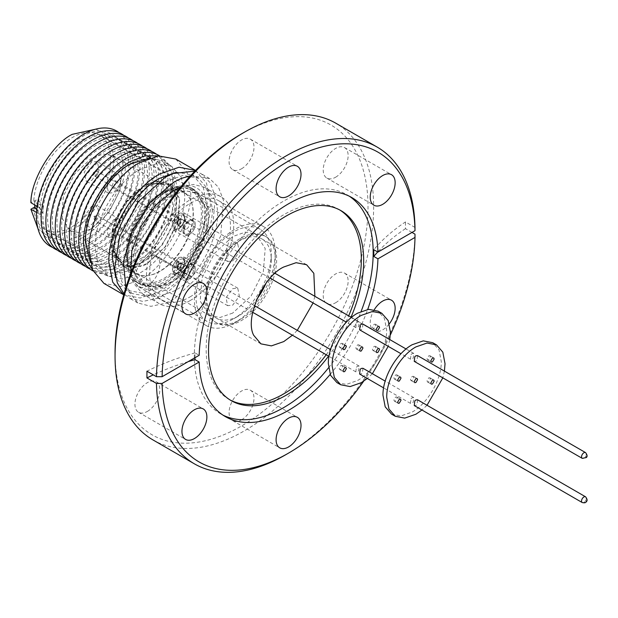 <?xml version="1.0" encoding="UTF-8"?>
<svg xmlns="http://www.w3.org/2000/svg" width="618" height="618" viewBox="0 0 618 618"><rect width="100%" height="100%" fill="white"/><g stroke="black" fill="none" stroke-linecap="round" stroke-linejoin="round"><path stroke-width="0.46" stroke-dasharray="3.09 2.32" d="M144.025 186.157C127.903 193.851 110.182 224.535 111.58 242.349C110.182 261.762 127.903 271.997 144.025 261.074C160.139 253.388 177.86 222.696 176.462 204.882C177.86 185.47 160.139 175.234 144.025 186.157M314.879 296.323L313.087 302.967M297.281 330.36L292.414 335.226M265.817 283.631A45.678 26.373 120 0 0 271.256 259.776A45.678 26.373 120 0 0 261.793 238.865A45.678 26.373 120 0 0 238.957 241.128A45.678 26.373 120 0 0 209.116 281.383A45.678 26.373 120 0 0 216.115 317.984A45.678 26.373 120 0 0 238.957 315.721L238.957 315.721A45.678 26.373 120 0 0 256.895 299.089M238.957 315.721L233.643 318.795A53.194 30.715 120 0 0 271.256 253.643A53.194 30.715 120 0 0 260.24 229.293A53.194 30.715 120 0 0 233.643 231.928A53.194 30.715 120 0 0 198.896 278.803A53.194 30.715 120 0 0 207.045 321.43A53.194 30.715 120 0 0 233.643 318.795L238.957 315.721M170.916 282.573C194.956 271.596 216.655 222.859 205.925 203.052L197.513 193.079L185.292 190.707L170.916 195.713C146.868 206.69 125.176 255.427 135.906 275.234L144.318 285.215L156.532 287.579L170.916 282.573M176.462 193.48L187.3 191.132L197.212 193.596L207.517 210.39L205.493 234.987L191.711 262.743L170.916 282.086L165.369 284.805L154.531 287.154L144.62 284.689L134.315 267.895L136.339 243.299L150.12 215.543L170.916 196.2L176.462 193.48M164.241 278.231A52.592 30.367 120 0 0 198.594 231.889A52.592 30.367 120 0 0 190.537 189.741A52.592 30.367 120 0 0 164.241 192.345L164.241 192.345A52.592 30.367 120 0 0 127.045 256.764A52.592 30.367 120 0 0 137.938 280.835A52.592 30.367 120 0 0 164.241 278.231M160.193 194.678L164.241 192.345L160.193 194.678A46.875 27.068 120 0 0 127.045 252.09A46.875 27.068 120 0 0 136.756 273.55A46.875 27.068 120 0 0 160.193 271.232A46.875 27.068 120 0 0 190.815 229.919A46.875 27.068 120 0 0 183.631 192.36A46.875 27.068 120 0 0 160.193 194.678M232.692 313.087L220.008 317.498L209.255 315.412L200.186 301.051L202.071 277.845L214.284 253.619L232.692 236.539L245.377 232.129L256.13 234.214L265.207 248.575L263.322 271.781L251.109 296.007L232.692 313.087M232.692 288.66L237.752 288.158L239.344 296.107L232.692 305.161L227.64 305.663L226.049 297.706L232.692 288.66M178.625 273.944L185.269 264.89L183.677 256.941L178.625 257.436L171.982 266.489L173.573 274.446L178.625 273.944M232.692 244.465L237.752 243.963L239.344 251.92L232.692 260.966L227.64 261.468L226.049 253.511L232.692 244.465M178.625 229.749L185.269 220.703L183.677 212.746L178.625 213.249L171.982 222.295L173.573 230.251L178.625 229.749M188.505 277.729A7.764 4.48 -60 0 1 184.62 278.115A7.764 4.48 -60 0 1 183.013 274.562A7.764 4.48 -60 0 1 188.505 265.06L189.131 264.697A8.644 4.99 -60 0 1 195.242 268.227A8.644 4.99 -60 0 1 189.131 278.811A8.644 4.99 -60 0 1 183.013 275.28A8.644 4.99 -60 0 1 189.131 264.697L188.505 265.06A7.764 4.48 -60 0 1 192.383 264.674A7.764 4.48 -60 0 1 193.573 270.893A7.764 4.48 -60 0 1 188.505 277.729M188.505 233.542A7.764 4.48 -60 0 1 184.62 233.921A7.764 4.48 -60 0 1 183.013 230.367A7.764 4.48 -60 0 1 188.505 220.865L189.131 220.502A8.644 4.99 -60 0 1 195.242 224.033A8.644 4.99 -60 0 1 189.131 234.624A8.644 4.99 -60 0 1 183.013 231.093A8.644 4.99 -60 0 1 189.131 220.502L188.505 220.865A7.764 4.48 -60 0 1 192.383 220.479A7.764 4.48 -60 0 1 193.573 226.698A7.764 4.48 -60 0 1 188.505 233.542M189.656 278.509A7.895 4.558 -60 0 1 184.079 275.28A7.895 4.558 -60 0 1 189.656 265.616L189.656 265.616A7.895 4.558 -60 0 1 195.242 268.838A7.895 4.558 -60 0 1 189.656 278.509L189.131 278.811L189.656 278.509M189.656 234.315A7.895 4.558 -60 0 1 184.079 231.093A7.895 4.558 -60 0 1 189.656 221.429L189.656 221.429A7.895 4.558 -60 0 1 195.242 224.651A7.895 4.558 -60 0 1 189.656 234.315L189.131 234.624L189.656 234.315M186.621 267.378L189.656 265.616L186.621 267.378A3.592 2.07 120 0 0 184.079 271.773A3.592 2.07 120 0 0 184.821 273.419A3.592 2.07 120 0 0 186.621 273.241A3.592 2.07 120 0 0 188.961 270.074A3.592 2.07 120 0 0 188.413 267.2A3.592 2.07 120 0 0 186.621 267.378M186.621 223.183L189.656 221.429L186.621 223.183A3.592 2.07 120 0 0 184.079 227.579A3.592 2.07 120 0 0 184.821 229.224A3.592 2.07 120 0 0 186.621 229.046A3.592 2.07 120 0 0 188.961 225.879A3.592 2.07 120 0 0 188.413 223.005A3.592 2.07 120 0 0 186.621 223.183M179.266 268.992A3.592 2.07 120 0 0 181.607 265.825A3.592 2.07 120 0 0 181.059 262.951A3.592 2.07 120 0 0 179.266 263.129A3.592 2.07 120 0 0 176.918 266.296A3.592 2.07 120 0 0 177.466 269.17A3.592 2.07 120 0 0 179.266 268.992M179.266 224.797A3.592 2.07 120 0 0 181.607 221.638A3.592 2.07 120 0 0 181.059 218.757A3.592 2.07 120 0 0 179.266 218.934A3.592 2.07 120 0 0 176.918 222.101A3.592 2.07 120 0 0 177.466 224.975A3.592 2.07 120 0 0 179.266 224.797M178.988 268.073A2.657 1.537 120 0 0 180.719 265.725A2.657 1.537 120 0 0 180.317 263.592A2.657 1.537 120 0 0 178.988 263.724A2.657 1.537 120 0 0 177.25 266.072A2.657 1.537 120 0 0 177.652 268.204A2.657 1.537 120 0 0 178.988 268.073M178.988 223.878A2.657 1.537 120 0 0 180.719 221.538A2.657 1.537 120 0 0 180.317 219.405A2.657 1.537 120 0 0 178.988 219.537A2.657 1.537 120 0 0 177.25 221.877A2.657 1.537 120 0 0 177.652 224.01A2.657 1.537 120 0 0 178.988 223.878M178.37 264.666L180.595 263.755L180.155 267.455L177.938 268.366L178.37 264.666M178.37 220.471L180.595 219.568L180.155 223.268L177.938 224.172L178.37 220.471M356.385 367.216L357.505 366.25L359.166 366.088L358.618 370.715L357.505 371.681L355.837 371.843L356.385 367.216M178.146 264.311L179.266 263.345L180.927 263.183L180.379 267.81L179.266 268.776L177.605 268.938L178.146 264.311M356.385 323.029L357.505 322.055L359.166 321.893L358.618 326.52L357.505 327.486L355.837 327.648L356.385 323.029M178.146 220.124L179.266 219.151L180.927 218.988L180.379 223.616L179.266 224.581L177.605 224.743L178.146 220.124M336.887 382.573L346.343 384.404L357.505 380.526C373.079 371.997 387.053 347.795 386.652 330.035L384.435 318.44L378.116 311.163M357.505 344.914L358.695 344.798L359.197 345.895L357.505 348.822L356.308 348.938L355.806 347.849L357.505 344.914M374.075 324.296L375.273 324.18L375.767 325.277L374.075 328.204L372.878 328.328L372.384 327.231L374.075 324.296M374.075 346.397L375.273 346.273L375.767 347.37L374.075 350.306L372.878 350.421L372.384 349.325L374.075 346.397M340.927 365.532L342.125 365.408L342.619 366.505L340.927 369.44L339.73 369.556L339.236 368.459L340.927 365.532M340.927 343.43L342.125 343.314L342.619 344.411L340.927 347.339L339.73 347.463L339.236 346.366L340.927 343.43M411.016 398.757L412.129 397.791L413.79 397.621L413.241 402.248L412.129 403.214L410.468 403.384L411.016 398.757M362.959 368.274L362.38 372.886L361.26 373.851L359.637 374.037M411.016 354.562L412.129 353.596L413.79 353.434L413.241 358.054L412.129 359.027L410.468 359.189L411.016 354.562M362.959 324.087L362.38 328.691L361.26 329.657L359.637 329.842M391.518 414.106L400.974 415.945L412.129 412.067C427.702 403.539 441.677 379.336 441.275 361.576L439.058 349.973L432.739 342.704M412.129 376.455L413.326 376.331L413.821 377.428L412.129 380.364L410.931 380.479L410.437 379.382L412.129 376.455M428.699 355.837L429.896 355.721L430.391 356.81L428.699 359.746L427.501 359.861L427.007 358.764L428.699 355.837M428.699 377.93L429.896 377.814L430.391 378.911L428.699 381.839L427.501 381.963L427.007 380.866L428.699 377.93M395.559 397.065L396.756 396.949L397.25 398.046L395.559 400.974L394.361 401.097L393.867 400L395.559 397.065M395.559 374.971L396.756 374.856L397.25 375.953L395.559 378.88L394.361 378.996L393.867 377.907L395.559 374.971M417.583 399.815L417.003 404.419L415.891 405.393L414.261 405.57M417.583 355.62L417.003 360.232L415.891 361.198L414.261 361.383M374.307 309.664A17.621 10.174 120 0 0 373.882 330.73A17.621 10.174 120 0 0 382.689 329.857A17.621 10.174 120 0 0 389.34 323.793M335.674 302.712A17.621 10.174 120 0 0 347.185 287.185A17.621 10.174 120 0 0 344.489 273.063A17.621 10.174 120 0 0 335.674 273.936A17.621 10.174 120 0 0 324.164 289.463A17.621 10.174 120 0 0 326.868 303.585A17.621 10.174 120 0 0 335.674 302.712M335.674 177.188A17.621 10.174 120 0 0 347.185 161.661A17.621 10.174 120 0 0 344.489 147.547A17.621 10.174 120 0 0 335.674 148.413A17.621 10.174 120 0 0 324.164 163.948A17.621 10.174 120 0 0 326.868 178.061A17.621 10.174 120 0 0 335.674 177.188M241.538 168.784A17.621 10.174 120 0 0 253.048 153.256A17.621 10.174 120 0 0 250.344 139.135A17.621 10.174 120 0 0 241.538 140.008A17.621 10.174 120 0 0 230.027 155.535A17.621 10.174 120 0 0 232.723 169.656A17.621 10.174 120 0 0 241.538 168.784M147.393 285.895A17.621 10.174 120 0 0 158.903 270.367A17.621 10.174 120 0 0 156.207 256.246A17.621 10.174 120 0 0 147.393 257.119A17.621 10.174 120 0 0 135.883 272.646A17.621 10.174 120 0 0 138.587 286.767A17.621 10.174 120 0 0 147.393 285.895M147.393 411.418A17.621 10.174 120 0 0 158.903 395.883A17.621 10.174 120 0 0 156.207 381.769A17.621 10.174 120 0 0 147.393 382.642A17.621 10.174 120 0 0 135.883 398.17A17.621 10.174 120 0 0 138.587 412.283A17.621 10.174 120 0 0 147.393 411.418M241.538 419.823A17.621 10.174 120 0 0 253.048 404.296A17.621 10.174 120 0 0 250.344 390.174A17.621 10.174 120 0 0 241.538 391.047A17.621 10.174 120 0 0 230.027 406.574A17.621 10.174 120 0 0 232.723 420.696A17.621 10.174 120 0 0 241.538 419.823M115.056 352.932A178.865 103.268 120 0 0 241.538 425.956A178.865 103.268 120 0 0 368.011 206.899A178.865 103.268 120 0 0 241.538 133.874M152.932 439.9A182.851 105.57 120 0 0 244.357 430.846A182.851 105.57 120 0 0 363.809 269.711A182.851 105.57 120 0 0 335.783 123.191M328.575 356.099A109.71 63.345 120 0 0 351.032 317.196M326.219 354.747A109.71 63.345 120 0 0 330.136 349.325M331.047 347.996A109.71 63.345 120 0 0 345.253 323.399M345.949 321.939A109.71 63.345 120 0 0 348.683 315.837M339.776 209.981A109.71 63.345 120 0 0 338.61 209.278A109.71 63.345 120 0 0 283.755 214.709A109.71 63.345 120 0 0 212.082 311.395A109.71 63.345 120 0 0 228.899 399.305A109.71 63.345 120 0 0 230.089 399.962M349.34 196.23A126.466 73.017 120 0 0 346.992 194.763A126.466 73.017 120 0 0 283.755 201.028A126.466 73.017 120 0 0 201.136 312.476A126.466 73.017 120 0 0 220.526 413.821A126.466 73.017 120 0 0 222.967 415.126M330.19 374.408A126.466 73.017 120 0 0 367.695 309.448M328.583 367.764A126.466 73.017 120 0 0 361.136 311.372M363.654 381.206A178.865 103.268 120 0 0 390.313 335.033M285.732 454.732A182.851 105.57 120 0 0 414.995 234.168M33.727 207.594A54.523 31.479 120 0 0 44.921 229.355A54.523 31.479 120 0 0 72.182 226.659A54.523 31.479 120 0 0 107.795 178.61A54.523 31.479 120 0 0 99.444 134.917A54.523 31.479 120 0 0 72.182 137.621A54.523 31.479 120 0 0 33.727 201.082L30.9 202.712M166.211 191.912A54.523 31.479 -60 0 1 193.473 189.208A54.523 31.479 -60 0 1 201.831 232.901A54.523 31.479 -60 0 1 166.211 280.951A54.523 31.479 -60 0 1 138.95 283.647A54.523 31.479 -60 0 1 127.656 258.687A54.523 31.479 -60 0 1 166.211 191.912L168.096 190.823A57.18 33.017 -60 0 1 208.529 214.168C210.267 236.362 188.189 274.616 168.096 284.203C148.003 297.814 125.917 285.068 127.656 260.858A57.18 33.017 -60 0 1 168.096 190.823L166.211 191.912M37.111 206.304L40.301 208.142C41.259 183.268 60.502 151.402 81.584 139.792L97.412 134.284L110.838 136.895L119.807 147.215L122.959 163.677C123.523 188.884 103.693 223.237 81.584 235.342L65.747 240.85L52.329 238.239L43.917 229.093L40.301 214.655L36.532 212.476M95.527 129.216L101.437 131.464L110.637 142.31L113.557 158.254C115.28 181.174 92.669 220.132 72.182 229.911L56.864 235.365L42.92 232.816L38.022 228.822M168.096 193.264L146.667 213.202L132.468 241.8L130.383 267.146L140.997 284.45L151.209 286.984L162.379 284.566L168.096 281.762L189.517 261.831L203.724 233.233L205.802 207.887L195.188 190.583L184.975 188.05L173.805 190.46L168.096 193.264M164.473 191.178L164.473 191.178A54.191 31.286 120 0 0 126.157 257.551A54.191 31.286 120 0 0 137.381 282.356A54.191 31.286 120 0 0 164.473 279.668A54.191 31.286 120 0 0 199.877 231.92A54.191 31.286 120 0 0 191.572 188.49A54.191 31.286 120 0 0 164.473 191.178L159.629 193.975A47.339 27.331 120 0 0 126.157 251.959A47.339 27.331 120 0 0 135.96 273.627A47.339 27.331 120 0 0 159.629 271.287A47.339 27.331 120 0 0 190.56 229.564A47.339 27.331 120 0 0 183.299 191.626A47.339 27.331 120 0 0 159.629 193.975L164.473 191.178M81.584 238.1C59.838 252.824 35.937 239.027 37.822 212.831C35.937 188.814 59.838 147.416 81.584 137.041C103.322 122.31 127.231 136.107 125.346 162.302C127.231 186.319 103.33 227.718 81.584 238.1M118.973 132.569A66.489 38.393 -60 0 1 126.234 186.497A66.489 38.393 -60 0 1 83.461 242.944A66.489 38.393 -60 0 1 52.654 247.447M146.937 186.644L128.335 203.901L116.006 228.366L114.106 251.796L123.268 266.296L141.947 266.404L146.937 263.956L165.531 246.698L177.86 222.233L179.768 198.803L170.607 184.303L151.928 184.195L146.937 186.644M85.817 239.599A60.734 35.064 -60 0 1 42.866 214.801A60.734 35.064 -60 0 1 85.817 140.425A60.734 35.064 -60 0 1 128.76 165.215A60.734 35.064 -60 0 1 85.817 239.599M123.677 135.288A66.489 38.393 -60 0 1 130.939 189.208A66.489 38.393 -60 0 1 88.165 245.663A66.489 38.393 -60 0 1 57.35 250.166M144.025 185.338L125.608 202.426L113.395 226.651L111.51 249.85L120.58 264.21L131.333 266.304L144.025 261.893L162.434 244.805L174.647 220.58L176.532 197.381L167.463 183.021L156.709 180.935L144.025 185.338M146.937 187.022L128.799 203.739L116.114 229.008L114.345 251.086L123.5 265.894L134.732 267.934L146.937 263.577L165.076 246.86L177.752 221.592L179.529 199.514L170.375 184.705L159.135 182.665L146.937 187.022M90.514 242.318A60.734 35.064 -60 0 1 47.571 217.521A60.734 35.064 -60 0 1 90.514 143.137A60.734 35.064 -60 0 1 133.457 167.934A60.734 35.064 -60 0 1 90.514 242.318M128.382 137.999A66.489 38.393 -60 0 1 135.643 191.928A66.489 38.393 -60 0 1 92.87 248.374A66.489 38.393 -60 0 1 62.055 252.878M95.218 245.029A60.734 35.064 -60 0 1 52.275 220.232A60.734 35.064 -60 0 1 95.218 145.848A60.734 35.064 -60 0 1 138.162 170.645A60.734 35.064 -60 0 1 95.218 245.029M91.642 158.084L74.67 173.836L63.407 196.176L61.669 217.567L70.035 230.808L79.946 232.731L91.642 228.668L108.621 212.916L119.877 190.583L121.615 169.185L113.256 155.945L103.337 154.021L91.642 158.084M133.079 140.711A66.489 38.393 -60 0 1 140.34 194.639A66.489 38.393 -60 0 1 97.567 251.086A66.489 38.393 -60 0 1 66.759 255.597M99.915 247.741A60.734 35.064 -60 0 1 56.972 222.951A60.734 35.064 -60 0 1 99.915 148.567A60.734 35.064 -60 0 1 142.866 173.357A60.734 35.064 -60 0 1 99.915 247.741M91.642 180.51L99.05 170.483L97.397 161.553L91.642 162.047L84.187 172.26L86.095 181.128L91.642 180.51M113.743 175.473L119.081 175.018L120.61 183.299L113.743 192.6L108.598 193.171L106.821 184.952L113.743 175.473M91.642 224.705L99.05 214.67L97.397 205.748L91.642 206.242L84.187 216.454L86.095 225.323L91.642 224.705M113.743 219.668L119.081 219.205L120.61 227.494L113.743 236.794L108.598 237.366L106.821 229.147L113.743 219.668M137.783 143.43A66.489 38.393 -60 0 1 145.045 197.351A66.489 38.393 -60 0 1 102.271 253.805A66.489 38.393 -60 0 1 71.456 258.309M104.62 250.46A60.734 35.064 -60 0 1 61.676 225.663A60.734 35.064 -60 0 1 104.62 151.279A60.734 35.064 -60 0 1 147.563 176.076A60.734 35.064 -60 0 1 104.62 250.46M177.212 217.644L179.073 217.459L177.212 223.724L175.35 223.909L177.212 217.644M113.743 187.076L115.605 180.811L113.743 180.997L111.881 187.262L113.743 187.076M177.212 261.839L179.073 261.653L177.212 267.918L175.35 268.104L177.212 261.839M113.743 231.271L115.605 225.006L113.743 225.191L111.881 231.456L113.743 231.271M142.488 146.142A66.489 38.393 -60 0 1 149.749 200.07A66.489 38.393 -60 0 1 106.968 256.516A66.489 38.393 -60 0 1 76.161 261.02M109.324 253.171A60.734 35.064 -60 0 1 66.373 228.374A60.734 35.064 -60 0 1 109.324 153.99A60.734 35.064 -60 0 1 152.267 178.787A60.734 35.064 -60 0 1 109.324 253.171M176.323 219.29L178.548 218.378L178.108 222.078L175.883 222.99L176.323 219.29M176.323 263.477L178.548 262.573L178.108 266.273L175.883 267.177L176.323 263.477M147.184 148.861A66.489 38.393 -60 0 1 154.446 202.781A66.489 38.393 -60 0 1 111.673 259.228A66.489 38.393 -60 0 1 80.858 263.739M114.021 255.891A60.734 35.064 -60 0 1 71.078 231.093A60.734 35.064 -60 0 1 114.021 156.709A60.734 35.064 -60 0 1 156.972 181.507A60.734 35.064 -60 0 1 114.021 255.891M151.889 151.572A66.489 38.393 -60 0 1 159.15 205.5A66.489 38.393 -60 0 1 116.377 261.947A66.489 38.393 -60 0 1 85.562 266.451M118.726 258.602A60.734 35.064 -60 0 1 75.782 233.805A60.734 35.064 -60 0 1 118.726 159.421A60.734 35.064 -60 0 1 161.669 184.218A60.734 35.064 -60 0 1 118.726 258.602M156.593 154.284A66.489 38.393 -60 0 1 163.855 208.212A66.489 38.393 -60 0 1 121.074 264.659A66.489 38.393 -60 0 1 90.267 269.17M123.43 261.314A60.734 35.064 -60 0 1 80.479 236.524A60.734 35.064 -60 0 1 123.43 162.14A60.734 35.064 -60 0 1 166.373 186.93A60.734 35.064 -60 0 1 123.43 261.314M159.552 155.813A66.489 38.393 -60 0 1 169.069 209.263A66.489 38.393 -60 0 1 125.778 267.378A66.489 38.393 -60 0 1 93.071 270.97M128.127 264.033A60.734 35.064 -60 0 1 85.184 239.236A60.734 35.064 -60 0 1 128.127 164.851A60.734 35.064 -60 0 1 171.078 189.649A60.734 35.064 -60 0 1 128.127 264.033M158.247 155.96L172.407 167.03L177.497 188.652C178.138 217.289 155.605 256.331 130.483 270.089L109.208 276.493L92.545 269.765M95.048 247.107C94.438 219.799 115.929 182.58 139.884 169.463L157.042 163.492L171.588 166.319L181.306 177.505L184.712 195.342C185.33 222.65 163.84 259.877 139.884 272.994L122.727 278.957L108.181 276.138L98.463 264.952L95.048 247.107M150.012 157.922L162.179 160.889L172.167 172.677L175.311 189.911C177.242 214.523 152.754 256.933 130.483 267.563L113.975 273.457L98.78 270.707L90.128 261.646M175.79 159.035L187.099 172.383L190.661 191.912C192.847 219.784 165.114 267.818 139.884 279.861L121.19 286.536L103.978 283.415M195.535 170.437L206.543 183.106L210.406 203.314C211.101 234.245 186.767 276.401 159.629 291.263L140.201 298.015L123.724 294.817M118.254 263.029C117.613 234.392 140.147 195.358 165.276 181.592L183.268 175.342L198.517 178.301L208.714 190.027L212.291 208.737C212.932 237.382 190.398 276.416 165.276 290.174L147.277 296.431L132.028 293.473L121.831 281.738L118.254 263.029M176.539 172.206L192.878 175.041L203.345 187.408L206.651 205.485C208.675 231.286 182.998 275.767 159.629 286.922L142.325 293.102L126.381 290.213L115.759 277.49M190.506 175.751L209.641 178.587L218.517 187.277L223.538 200.58L220.649 236.122L201.947 273.233L173.735 299.406L166.165 303.121L150.854 306.327L137.829 302.959L125.809 287.81M194.84 171.147L201.182 173.697L210.352 182.866L215.242 196.624L212.484 230.213L193.666 268.104L165.276 294.523L157.698 298.239L142.905 301.437L129.371 298.077L123.994 293.867M190.097 300.603A61.707 35.628 -60 0 1 159.243 303.654A61.707 35.628 -60 0 1 149.788 254.214A61.707 35.628 -60 0 1 190.097 199.838A61.707 35.628 -60 0 1 220.95 196.779A61.707 35.628 -60 0 1 230.406 246.227A61.707 35.628 -60 0 1 190.097 300.603M180.68 187.022L193.65 184.442L204.589 187.331L214.346 198.903C226.791 221.877 201.63 278.417 173.735 291.155L157.057 296.957L142.882 294.207L133.125 282.642L130.661 273.658M190.05 296.879A57.18 33.017 120 0 0 227.409 246.489A57.18 33.017 120 0 0 218.641 200.672A57.18 33.017 120 0 0 190.05 203.5A57.18 33.017 120 0 0 152.692 253.89A57.18 33.017 120 0 0 161.46 299.715A57.18 33.017 120 0 0 190.05 296.879M234.809 322.727A57.18 33.017 -60 0 1 206.219 325.555A57.18 33.017 -60 0 1 197.451 279.738A57.18 33.017 -60 0 1 234.809 229.34A57.18 33.017 -60 0 1 263.399 226.512A57.18 33.017 -60 0 1 275.249 252.692A57.18 33.017 -60 0 1 234.809 322.727L240.124 319.653A49.672 28.675 -60 0 1 215.288 322.117A49.672 28.675 -60 0 1 207.679 282.318A49.672 28.675 -60 0 1 240.124 238.548A49.672 28.675 -60 0 1 264.96 236.084A49.672 28.675 -60 0 1 275.249 258.826A49.672 28.675 -60 0 1 240.124 319.653L234.809 322.727M241.538 239.359A49.672 28.675 120 0 0 209.085 283.129A49.672 28.675 120 0 0 216.702 322.928A49.672 28.675 120 0 0 241.538 320.472A49.672 28.675 120 0 0 273.983 276.702A49.672 28.675 120 0 0 266.366 236.903A49.672 28.675 120 0 0 241.538 239.359M36.717 209.803L40.301 214.655L40.301 208.142L36.107 202.449L43.113 206.497L38.092 199.691L34.685 200.526L36.107 202.449L33.727 201.082M43.121 206.628A54.523 31.479 120 0 0 43.028 209.826L43.113 206.497M34.685 207.045L38.092 206.203L43.121 212.916M43.113 213.017L36.107 208.969M38.092 199.691L38.092 206.203M34.685 204.898L34.685 200.526M194.971 357.722L195.025 352.901L199.174 355.296M414.995 227.439L405.47 221.932A220.147 127.099 0 0 0 373.782 249.695M411.99 232.43L405.47 228.668L405.47 221.932M405.47 228.668A220.147 127.099 0 0 0 377.714 251.966M188.22 361.623A220.147 127.099 0 0 0 153.295 374.863M195.025 352.901A220.147 127.099 0 0 0 146.937 371.194M444.404 371.101L442.828 377.876M427.023 405.261L421.94 410.012M389.78 339.568L388.204 346.335M372.391 373.72L367.316 378.471M178.625 272.901C181.576 271.603 183.654 268.003 184.867 262.086C183.654 257.575 181.576 256.37 178.625 258.486C175.674 259.776 173.596 263.384 172.383 269.293C173.596 273.813 175.674 275.01 178.625 272.901M179.374 272.461A7.764 4.48 120 0 0 184.45 265.624A7.764 4.48 120 0 0 183.26 259.406A7.764 4.48 120 0 0 179.374 259.792A7.764 4.48 120 0 0 174.307 266.628A7.764 4.48 120 0 0 175.497 272.847A7.764 4.48 120 0 0 179.374 272.461M178.625 214.291C175.674 215.589 173.596 219.189 172.383 225.099C173.596 229.618 175.674 230.815 178.625 228.706C181.576 227.409 183.654 223.809 184.867 217.899C183.654 213.38 181.576 212.183 178.625 214.291M179.374 215.597A7.764 4.48 120 0 0 174.307 222.434A7.764 4.48 120 0 0 175.497 228.652A7.764 4.48 120 0 0 179.374 228.274A7.764 4.48 120 0 0 184.45 221.429A7.764 4.48 120 0 0 183.26 215.211A7.764 4.48 120 0 0 179.374 215.597M585.555 496.795A3.322 1.916 -60 0 1 585.007 501.414A3.322 1.916 -60 0 1 583.894 502.388A3.322 1.916 -60 0 1 582.233 502.55M585.555 452.6A3.322 1.916 -60 0 1 585.007 457.227A3.322 1.916 -60 0 1 583.894 458.193A3.322 1.916 -60 0 1 582.233 458.355M142.14 257.822A43.221 24.952 -60 0 1 120.533 259.962A43.221 24.952 -60 0 1 113.905 225.331A43.221 24.952 -60 0 1 142.14 187.239A43.221 24.952 -60 0 1 163.747 185.099A43.221 24.952 -60 0 1 170.375 219.73A43.221 24.952 -60 0 1 142.14 257.822M96.933 175.218A2.657 1.537 120 0 0 97.374 171.518A2.657 1.537 120 0 0 96.045 171.649A2.657 1.537 120 0 0 95.149 172.422A2.657 1.537 120 0 0 94.716 176.122A2.657 1.537 120 0 0 96.045 175.991A2.657 1.537 120 0 0 96.933 175.218A2.657 0.626 39.8 0 1 94.77 173.48A2.657 0.626 39.8 0 1 93.998 172.121A2.657 0.626 39.8 0 1 95.149 172.422M95.149 216.617A2.657 1.537 120 0 0 94.716 220.317A2.657 1.537 120 0 0 96.045 220.186A2.657 1.537 120 0 0 96.933 219.413A2.657 1.537 120 0 0 97.374 215.713A2.657 1.537 120 0 0 96.045 215.844A2.657 1.537 120 0 0 95.149 216.617A2.657 0.626 -140.2 0 0 93.998 216.308A2.657 0.626 -140.2 0 0 94.77 217.675A2.657 0.626 -140.2 0 0 96.933 219.413M184.62 278.115L175.497 272.847C175.512 273.372 176.624 273.226 178.849 272.407C184.295 267.061 185.763 262.727 183.26 259.406L192.383 264.674M192.383 220.479L183.26 215.211C185.763 218.533 184.295 222.866 178.849 228.22C176.702 229.008 175.589 229.154 175.497 228.652L184.62 233.921M113.256 155.945L163.747 185.099C161.901 183.909 156.138 180.773 143.469 187.37L135.218 193.442L128.073 201.02L121.313 210.947L116.524 220.989L112.507 244.666L114.121 251.943L116.447 256.261L120.533 259.962L70.035 230.808M178.548 218.378L97.374 171.518C96.655 170.985 95.527 171.186 93.998 172.121C92.885 172.862 93.125 174.199 94.716 176.122L175.883 222.99M175.883 267.177L94.716 220.317L93.998 216.308L97.374 215.713L178.548 262.573M306.598 264.728L261.793 238.865M271.256 259.776L271.256 253.643M260.24 229.293L197.513 193.079M197.212 193.596L190.537 189.741M136.756 273.55L209.255 315.412M183.677 256.941L237.752 288.158M183.677 212.746L237.752 243.963M183.013 274.562L183.013 275.28M183.013 230.367L183.013 231.093M188.413 267.2L181.059 262.951M188.413 223.005L181.059 218.757M355.837 371.843L328.985 356.339M252.638 312.26L177.605 268.938M355.837 327.648L346.374 322.187M270.236 278.224L177.605 224.743M358.695 344.798L362.457 346.968M375.273 324.18L379.035 326.35M375.273 346.273L379.035 348.444M342.125 365.408L345.887 367.586M342.125 343.314L345.887 345.485M410.468 403.384L383.616 387.88M410.468 359.189L400.997 353.72M413.326 376.331L417.088 378.502M429.896 355.721L433.658 357.892M429.896 377.814L433.658 379.985M396.756 396.949L400.518 399.12M396.756 374.856L400.518 377.026M344.489 273.063L391.503 300.209M344.489 147.547L391.503 174.685M250.344 139.135L297.358 166.281M156.207 256.246L203.222 283.392M156.207 381.769L203.222 408.915M250.344 390.174L297.358 417.32M338.61 209.278L340.966 210.638M346.992 194.763L351.789 197.536M193.473 189.208L99.444 134.917M110.838 136.895L101.437 131.464M140.997 284.442L137.381 282.356M126.157 251.959L126.157 257.551M135.96 273.627L123.268 266.296M120.58 264.21L123.5 265.894M119.081 175.018L97.397 161.553M119.081 219.205L97.397 205.748M115.605 180.811L179.073 217.459M115.605 225.006L179.073 261.653M108.181 276.138L98.78 270.707M132.028 293.473L126.381 290.213M137.829 302.967L129.371 298.077M159.243 303.654L142.882 294.207M206.219 325.555L161.46 299.715M216.702 322.928L215.288 322.117M138.95 283.647L44.921 229.355M127.656 258.687L127.656 260.858M52.329 238.239L42.92 232.816M195.188 190.583L191.572 188.49M183.299 191.626L170.607 184.303M167.463 183.021L170.375 184.705M108.598 193.171L86.095 181.128M108.598 237.366L86.095 225.323M111.881 187.262L175.35 223.909M111.881 231.456L175.35 268.104M171.588 166.319L162.179 160.889M198.517 178.301L192.878 175.041M209.641 178.579L201.182 173.697M220.95 196.779L204.589 187.331M263.399 226.512L218.641 200.672M275.249 258.826L275.249 252.692M266.366 236.903L264.96 236.084M220.526 413.821L225.315 416.586M228.899 399.305L231.248 400.665M232.723 420.696L279.745 447.841M138.587 412.283L185.601 439.429M138.587 286.767L185.601 313.913M232.723 169.656L279.745 196.802M326.868 178.061L373.882 205.207M326.868 303.585L373.882 330.73M394.361 378.996L398.123 381.175M394.361 401.097L398.123 403.268M427.501 381.963L431.264 384.133M427.501 359.861L431.264 362.032M410.931 380.479L414.693 382.65M413.79 353.434L406.072 348.977M413.79 397.621L385.184 381.113M339.73 347.463L343.492 349.634M339.73 369.556L343.492 371.727M372.878 350.421L376.64 352.592M372.878 328.328L376.64 330.499M356.308 348.938L360.07 351.117M359.166 321.893L351.449 317.436M275.095 273.357L180.927 218.988M359.166 366.088L330.56 349.572M254.423 305.616L180.927 263.183M184.821 229.224L177.466 224.975M184.821 273.419L177.466 269.17M184.079 227.579L184.079 231.093M184.079 271.773L184.079 275.28M195.242 224.651L195.242 224.033M195.242 268.838L195.242 268.227M173.573 230.251L227.64 261.468M173.573 274.446L227.64 305.663M183.631 192.36L256.13 234.214M127.045 252.09L127.045 256.764M144.62 284.689L137.938 280.835M207.045 321.43L144.318 285.207M260.92 343.855L216.115 317.984"/><path stroke-width="0.93" d="M292.414 335.226L283.755 341.592L271.41 345.887L260.92 343.855L253.689 335.288C244.481 318.278 263.106 276.424 283.755 266.991L296.107 262.696L306.598 264.728L313.82 273.295L314.879 296.323M313.087 302.967L297.281 330.36M256.895 299.089A45.678 26.373 120 0 0 265.817 283.631M367.316 378.471L361.26 382.704L350.105 386.582L340.649 384.744L334.33 377.467L332.113 365.871C331.711 348.112 345.686 323.909 361.26 315.381L372.422 311.503L381.878 313.341L388.197 320.611L390.414 332.214L389.78 339.568M381.878 313.341L378.116 311.163L368.66 309.332L357.505 313.21C341.924 321.739 327.949 345.941 328.351 363.701L330.568 375.296L336.887 382.573L340.649 384.744M361.26 347.084L362.457 346.968L362.959 348.065L361.26 350.993L360.07 351.117L359.568 350.02L361.26 347.084M377.837 326.466L379.035 326.35L379.529 327.447L377.837 330.375L376.64 330.499L376.146 329.402L377.837 326.466M377.837 348.567L379.035 348.444L379.529 349.541L377.837 352.476L376.64 352.592L376.146 351.495L377.837 348.567M344.689 367.702L345.887 367.586L346.381 368.676L344.689 371.611L343.492 371.727L342.998 370.63L344.689 367.702M344.689 345.609L345.887 345.485L346.381 346.582L344.689 349.518L343.492 349.634L342.998 348.537L344.689 345.609M359.637 374.037L360.147 369.386L361.26 368.421L362.959 368.274M359.637 329.842L360.147 325.199L361.26 324.226L362.959 324.087M421.94 410.012L415.891 414.238L404.736 418.116L395.281 416.277L388.961 409.008L386.737 397.405C386.343 379.653 400.31 355.45 415.891 346.914L427.046 343.036L436.501 344.875L442.82 352.152L445.037 363.747L444.404 371.101M436.501 344.875L432.739 342.704L423.284 340.866L412.129 344.744C396.555 353.28 382.581 377.482 382.975 395.234L385.199 406.837L391.518 414.106L395.281 416.277M415.891 378.625L417.088 378.502L417.583 379.599L415.891 382.534L414.693 382.65L414.199 381.553L415.891 378.625M432.461 358.007L433.658 357.892L434.153 358.988L432.461 361.916L431.264 362.032L430.769 360.943L432.461 358.007M432.461 380.101L433.658 379.985L434.153 381.082L432.461 384.01L431.264 384.133L430.769 383.036L432.461 380.101M399.321 399.243L400.518 399.12L401.012 400.217L399.321 403.152L398.123 403.268L397.621 402.171L399.321 399.243M399.321 377.142L400.518 377.026L401.012 378.123L399.321 381.051L398.123 381.175L397.621 380.078L399.321 377.142M414.261 405.57L414.778 400.928L415.891 399.962L417.583 399.815M414.261 361.383L414.778 356.733L415.891 355.767L417.583 355.62M389.34 323.793A17.621 10.174 120 0 0 391.503 300.209A17.621 10.174 120 0 0 382.689 301.082A17.621 10.174 120 0 0 374.307 309.664M382.689 204.334A17.621 10.174 120 0 0 394.207 188.807A17.621 10.174 120 0 0 391.503 174.685A17.621 10.174 120 0 0 382.689 175.558A17.621 10.174 120 0 0 371.179 191.086A17.621 10.174 120 0 0 373.882 205.207A17.621 10.174 120 0 0 382.689 204.334M288.552 195.929A17.621 10.174 120 0 0 300.062 180.402A17.621 10.174 120 0 0 297.358 166.281A17.621 10.174 120 0 0 288.552 167.154A17.621 10.174 120 0 0 277.042 182.681A17.621 10.174 120 0 0 279.745 196.802A17.621 10.174 120 0 0 288.552 195.929M194.415 313.04A17.621 10.174 120 0 0 205.925 297.513A17.621 10.174 120 0 0 203.222 283.392A17.621 10.174 120 0 0 194.415 284.265A17.621 10.174 120 0 0 182.897 299.792A17.621 10.174 120 0 0 185.601 313.913A17.621 10.174 120 0 0 194.415 313.04M194.415 438.556A17.621 10.174 120 0 0 205.925 423.029A17.621 10.174 120 0 0 203.222 408.915A17.621 10.174 120 0 0 194.415 409.788A17.621 10.174 120 0 0 182.897 425.315A17.621 10.174 120 0 0 185.601 439.429A17.621 10.174 120 0 0 194.415 438.556M288.552 446.969A17.621 10.174 120 0 0 300.062 431.441A17.621 10.174 120 0 0 297.358 417.32A17.621 10.174 120 0 0 288.552 418.193A17.621 10.174 120 0 0 277.042 433.72A17.621 10.174 120 0 0 279.745 447.841A17.621 10.174 120 0 0 288.552 446.969M377.714 251.966A220.147 127.099 0 0 0 373.782 256.424L373.782 249.695L377.93 252.09L414.995 230.692L414.995 227.439A182.851 105.57 120 0 0 377.158 147.076L335.783 123.191A182.851 105.57 120 0 0 244.357 132.244L241.538 133.874A178.865 103.268 120 0 0 241.53 133.874A178.865 103.268 120 0 0 115.056 352.932L115.056 356.192A182.851 105.57 120 0 0 152.932 439.9L194.307 463.786A182.851 105.57 120 0 0 285.732 454.732L288.552 453.102A178.865 103.268 120 0 0 363.654 381.206M241.53 133.874L244.357 132.244A182.851 105.57 120 0 0 115.056 356.192M351.032 317.196A109.71 63.345 120 0 0 340.966 210.638A109.71 63.345 120 0 0 286.111 216.068A109.71 63.345 120 0 0 214.431 312.747A109.71 63.345 120 0 0 231.248 400.665A109.71 63.345 120 0 0 286.111 395.226A109.71 63.345 120 0 0 328.575 356.099M230.089 399.962A109.71 63.345 120 0 0 283.755 393.875A109.71 63.345 120 0 0 326.219 354.747M330.136 349.325A109.71 63.345 120 0 0 331.047 347.996M345.253 323.399A109.71 63.345 120 0 0 345.949 321.939M348.683 315.837A109.71 63.345 120 0 0 339.776 209.981M222.967 415.126A126.466 73.017 120 0 0 283.755 407.556A126.466 73.017 120 0 0 328.583 367.764M194.971 357.722L195.025 359.63L199.174 362.032L162.109 383.43L156.47 383.43A182.851 105.57 120 0 0 194.307 463.786M156.47 383.43L146.937 377.93L146.937 371.194L156.47 376.694A182.851 105.57 120 0 1 285.732 156.13A182.851 105.57 120 0 1 377.158 147.076M377.93 252.09A126.466 73.017 120 0 0 351.789 197.536A126.466 73.017 120 0 0 288.552 203.801A126.466 73.017 120 0 0 199.174 355.296L162.109 376.694L156.47 376.694M373.782 256.424L377.93 258.826L414.995 237.428L414.995 234.168L411.99 232.43M199.174 362.032A126.466 73.017 120 0 0 225.315 416.586A126.466 73.017 120 0 0 288.552 410.321A126.466 73.017 120 0 0 330.19 374.408M367.695 309.448A126.466 73.017 120 0 0 377.93 258.826M361.136 311.372A126.466 73.017 120 0 0 349.34 196.23M390.313 335.033A178.865 103.268 120 0 0 414.995 237.428M37.111 206.304L30.9 202.712C30.676 180.217 52.406 144.025 72.182 134.361L95.527 129.216M52.654 247.447A66.489 38.393 -60 0 1 39.413 195.095A66.489 38.393 -60 0 1 83.461 134.361A66.489 38.393 -60 0 1 118.973 132.569M57.35 250.166A66.489 38.393 -60 0 1 44.117 197.806A66.489 38.393 -60 0 1 88.165 137.08A66.489 38.393 -60 0 1 123.677 135.288M62.055 252.878A66.489 38.393 -60 0 1 48.822 200.526A66.489 38.393 -60 0 1 92.87 139.792A66.489 38.393 -60 0 1 128.382 137.999M66.759 255.597A66.489 38.393 -60 0 1 53.519 203.237A66.489 38.393 -60 0 1 97.567 142.503A66.489 38.393 -60 0 1 133.079 140.711M71.456 258.309A66.489 38.393 -60 0 1 58.223 205.956A66.489 38.393 -60 0 1 102.271 145.222A66.489 38.393 -60 0 1 137.783 143.43M76.161 261.02A66.489 38.393 -60 0 1 62.92 208.668A66.489 38.393 -60 0 1 106.968 147.934A66.489 38.393 -60 0 1 142.488 146.142M80.858 263.739A66.489 38.393 -60 0 1 67.625 211.379A66.489 38.393 -60 0 1 111.673 150.653A66.489 38.393 -60 0 1 147.184 148.861M85.562 266.451A66.489 38.393 -60 0 1 72.329 214.098A66.489 38.393 -60 0 1 116.377 153.364A66.489 38.393 -60 0 1 151.889 151.572M90.267 269.17A66.489 38.393 -60 0 1 77.026 216.81A66.489 38.393 -60 0 1 121.074 156.076A66.489 38.393 -60 0 1 156.593 154.284M93.071 270.97A66.489 38.393 -60 0 1 82.194 217.868A66.489 38.393 -60 0 1 125.778 158.795A66.489 38.393 -60 0 1 159.552 155.813M92.545 269.765L85.794 258.471L83.461 242.944C82.82 214.307 105.354 175.273 130.483 161.507L145.091 155.759L158.247 155.96M90.128 261.646L85.647 241.684C83.716 217.072 108.204 174.662 130.483 164.033L150.012 157.922M195.535 170.437L175.79 159.035L158.571 155.921L139.884 162.596C114.654 174.639 86.922 222.673 89.108 250.545L92.669 270.066L103.978 283.415L123.724 294.817L112.715 282.148L108.853 261.947C108.158 231.016 132.499 188.853 159.629 173.998L179.027 167.239L195.489 170.406M115.759 277.49L112.615 259.776C110.591 233.967 136.269 189.487 159.629 178.339L176.539 172.206M125.809 287.81L123.453 261.607L132.322 230.753L150.429 202.14L173.735 182.14L181.306 178.424L190.506 175.751M123.994 293.867L117.35 282.936L114.593 268.845L119.637 236.524L138.625 201.36L165.276 177.25L172.847 173.534L194.84 171.147M130.661 273.658L131.812 251.016L141.321 225.755L156.161 204.805L173.735 190.39L180.68 187.022M38.022 228.822L30.9 209.232L33.727 207.594L36.107 208.969L34.685 207.045L34.685 204.898M36.532 212.476L30.9 209.232M36.107 208.969L36.717 209.803M162.109 383.43A178.865 103.268 120 0 0 288.552 453.102L285.732 454.732M414.995 230.692A178.865 103.268 120 0 0 288.552 161.02A178.865 103.268 120 0 0 162.109 376.694M195.025 359.63A220.147 127.099 0 0 0 188.22 361.623M153.295 374.863A220.147 127.099 0 0 0 146.937 377.93M442.828 377.876L427.023 405.261M388.204 346.335L372.391 373.72M585.833 500.657L586.096 501.074L585.833 500.657M585.555 496.795C587.339 499.112 587.579 500.773 586.273 501.754C585.833 502.774 584.481 503.037 582.233 502.55A3.322 1.916 -60 0 1 582.782 497.923A3.322 1.916 -60 0 1 583.894 496.957A3.322 1.916 -60 0 1 585.555 496.795L417.552 399.792M586.096 456.88L585.833 456.463L586.096 456.88M585.555 452.6C587.339 454.925 587.579 456.578 586.273 457.559L582.233 458.355A3.322 1.916 -60 0 1 582.782 453.728A3.322 1.916 -60 0 1 583.894 452.762A3.322 1.916 -60 0 1 585.555 452.6L417.552 355.605M328.985 356.339L252.638 312.26M346.374 322.187L270.236 278.224M383.616 387.88L359.599 374.014M400.997 353.72L359.599 329.819M582.233 502.55L414.23 405.555M582.233 458.355L414.23 361.36M406.072 348.977L362.928 324.064M385.184 381.113L362.928 368.258M351.449 317.436L275.095 273.357M330.56 349.572L254.423 305.616"/></g></svg>
